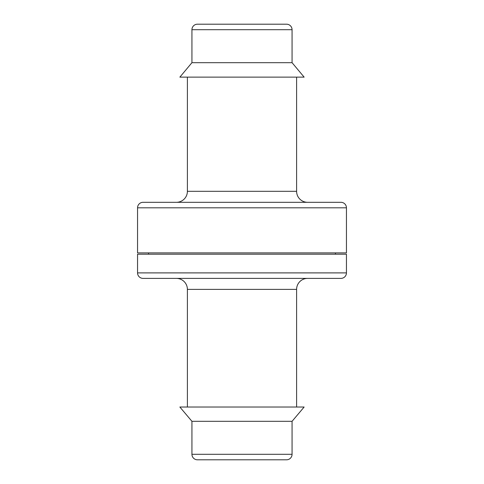 <?xml version="1.0" encoding="UTF-8"?>
<svg xmlns="http://www.w3.org/2000/svg" width="484" height="484" viewBox="0 0 484 484"><rect width="100%" height="100%" fill="white"/><g stroke="black" fill="none" stroke-linecap="round" stroke-linejoin="round"><path stroke-width="0.73" d="M286.564 24.2L197.436 24.2A5.499 5.499 0 0 0 191.936 29.699L292.064 29.699A5.499 5.499 0 0 0 286.564 24.2A5.499 5.499 0 0 1 292.064 29.699L191.936 29.699L191.936 62.684L292.064 62.684L292.064 29.699L292.064 62.684L191.936 62.684L179.86 77.131L304.14 77.131L292.064 62.684L304.14 77.131L179.86 77.131L191.936 62.684L191.936 29.699A5.499 5.499 0 0 1 197.436 24.2L286.564 24.2M137.553 207.811L137.553 252.89L346.447 252.89L346.447 207.811L137.553 207.811L346.447 207.811A5.499 5.499 0 0 0 340.954 202.312L143.046 202.312A5.499 5.499 0 0 0 137.553 207.811A5.499 5.499 0 0 1 143.046 202.312L340.954 202.312A5.499 5.499 0 0 1 346.447 207.811L346.447 252.89L137.553 252.89L137.553 207.811M307.6 202.312A10.993 10.993 0 0 1 296.607 191.319L296.607 77.131L296.607 191.319A10.993 10.993 0 0 0 307.6 202.312M187.393 191.319A10.993 10.993 0 0 1 176.4 202.312A10.993 10.993 0 0 0 187.393 191.319L296.607 191.319L187.393 191.319L187.393 77.131L187.393 191.319M197.436 459.8L286.564 459.8A5.499 5.499 0 0 0 292.064 454.301L191.936 454.301A5.499 5.499 0 0 0 197.436 459.8L286.564 459.8A5.499 5.499 0 0 0 292.064 454.301L292.064 421.316L191.936 421.316L191.936 454.301L292.064 454.301L292.064 421.316L304.14 407.026L179.86 407.026L191.936 421.316L292.064 421.316L304.14 407.026L179.86 407.026L191.936 421.316L191.936 454.301A5.499 5.499 0 0 0 197.436 459.8M143.046 278.385L340.954 278.385A5.499 5.499 0 0 0 346.447 272.891L137.553 272.891A5.499 5.499 0 0 0 143.046 278.385L340.954 278.385A5.499 5.499 0 0 0 346.447 272.891L346.447 254.197L137.553 254.197L137.553 272.891L346.447 272.891L346.447 254.197L137.553 254.197L137.553 272.891A5.499 5.499 0 0 0 143.046 278.385M176.4 278.385A10.993 10.993 0 0 1 187.393 289.384L187.393 407.026L187.393 289.384A10.993 10.993 0 0 0 176.4 278.385M296.607 289.384A10.993 10.993 0 0 1 307.6 278.385A10.993 10.993 0 0 0 296.607 289.384L187.393 289.384L296.607 289.384L296.607 407.026L296.607 289.384M148.546 252.89L148.546 254.197L148.546 252.89M335.454 254.197L335.454 252.89L335.454 254.197"/></g></svg>
